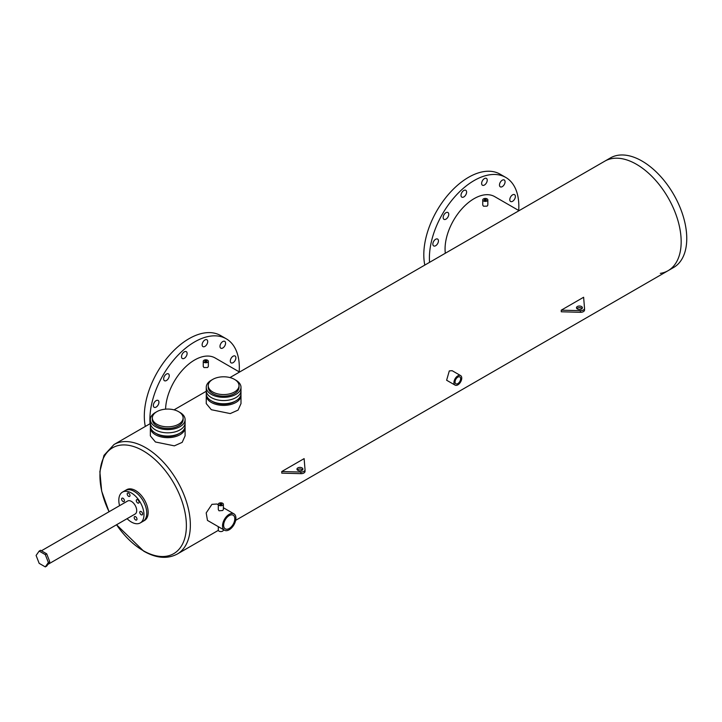 <?xml version="1.0" encoding="UTF-8"?>
<svg xmlns="http://www.w3.org/2000/svg" width="722" height="722" viewBox="0 0 722 722"><rect width="100%" height="100%" fill="white"/><g stroke="black" fill="none" stroke-linecap="round" stroke-linejoin="round"><path stroke-width="1.08" d="M185.094 419.572L185.094 422.794A17.364 10.027 180 0 1 174.372 432.063A17.364 10.027 180 0 1 155.447 429.888A17.364 10.027 180 0 1 150.356 422.794L150.356 426.025A17.364 10.027 0 0 0 155.447 433.11A17.364 10.027 0 0 0 174.372 435.285A17.364 10.027 0 0 0 185.094 426.025L185.094 422.794A17.364 10.027 180 0 1 174.372 432.063A17.364 10.027 180 0 1 155.447 429.888A17.364 10.027 180 0 1 150.356 422.794L150.356 419.572A17.364 10.027 0 0 0 155.447 426.657A17.364 10.027 0 0 0 174.372 428.832A17.364 10.027 0 0 0 185.094 419.572A17.364 10.027 0 0 0 180.004 412.479A17.364 10.027 0 0 0 179.264 412.072M152.333 417.957L152.333 419.572A15.388 8.89 0 0 0 156.845 425.854A15.388 8.89 0 0 0 173.614 427.776A15.388 8.89 0 0 0 183.117 419.572L183.117 417.957A15.388 8.89 0 0 0 178.614 411.675A15.388 8.89 0 0 0 161.836 409.744A15.388 8.89 0 0 0 152.333 417.957A15.388 8.89 0 0 0 156.845 424.238A15.388 8.89 0 0 0 173.614 426.16A15.388 8.89 0 0 0 183.117 417.957M156.187 412.072A17.364 10.027 0 0 0 150.356 419.572M240.995 387.29L240.995 390.521A17.364 10.027 180 0 1 230.273 399.789A17.364 10.027 180 0 1 211.347 397.614A17.364 10.027 180 0 1 206.257 390.521L206.257 393.752A17.364 10.027 0 0 0 211.347 400.836A17.364 10.027 0 0 0 230.273 403.011A17.364 10.027 0 0 0 240.995 393.752L240.995 390.521A17.364 10.027 180 0 1 230.273 399.789A17.364 10.027 180 0 1 211.347 397.614A17.364 10.027 180 0 1 206.257 390.521L206.257 387.29A17.364 10.027 0 0 0 211.347 394.383A17.364 10.027 0 0 0 230.273 396.558A17.364 10.027 0 0 0 240.995 387.29A17.364 10.027 0 0 0 235.904 380.205A17.364 10.027 0 0 0 235.164 379.799M208.234 385.683L208.234 387.29A15.388 8.89 0 0 0 212.746 393.58A15.388 8.89 0 0 0 229.515 395.503A15.388 8.89 0 0 0 239.018 387.29L239.018 385.683A15.388 8.89 0 0 0 234.515 379.393A15.388 8.89 0 0 0 217.737 377.471A15.388 8.89 0 0 0 208.234 385.683A15.388 8.89 0 0 0 212.746 391.965A15.388 8.89 0 0 0 229.515 393.887A15.388 8.89 0 0 0 239.018 385.683M212.088 379.799A17.364 10.027 0 0 0 206.257 387.29M139.779 512.358A1.976 1.137 -120 0 0 140.637 514.344A1.976 1.137 -120 0 0 142.162 514.876A1.976 1.137 -120 0 0 142.577 513.965A1.976 1.137 -120 0 0 141.711 511.979A1.976 1.137 -120 0 0 140.185 511.447A1.976 1.137 -120 0 0 139.779 512.358M134.184 517.512A1.976 1.137 -120 0 0 135.05 519.506A1.976 1.137 -120 0 0 136.575 520.03A1.976 1.137 -120 0 0 136.981 519.127A1.976 1.137 -120 0 0 136.124 517.142A1.976 1.137 -120 0 0 134.599 516.609A1.976 1.137 -120 0 0 134.184 517.512M121.612 499.073A1.976 1.137 -120 0 0 122.469 501.059A1.976 1.137 -120 0 0 123.994 501.591A1.976 1.137 -120 0 0 124.401 500.689A1.976 1.137 -120 0 0 123.543 498.694A1.976 1.137 -120 0 0 122.018 498.171A1.976 1.137 -120 0 0 121.612 499.073M127.198 493.911A1.976 1.137 -120 0 0 128.065 495.906A1.976 1.137 -120 0 0 129.59 496.429A1.976 1.137 -120 0 0 129.996 495.527A1.976 1.137 -120 0 0 129.13 493.541A1.976 1.137 -120 0 0 127.614 493.009A1.976 1.137 -120 0 0 127.198 493.911M136.287 500.554A1.976 1.137 -120 0 0 137.144 502.548A1.976 1.137 -120 0 0 138.669 503.072A1.976 1.137 -120 0 0 139.075 502.169A1.976 1.137 -120 0 0 138.218 500.184A1.976 1.137 -120 0 0 136.693 499.651A1.976 1.137 -120 0 0 136.287 500.554M47.878 564.405L135.149 514.019A7.509 4.332 -120 0 0 136.702 510.58A7.509 4.332 -120 0 0 133.426 503.026A7.509 4.332 -120 0 0 127.641 501.014L41.434 550.778M127.09 518.676A17.788 10.27 -120 0 0 140.285 522.918A17.788 10.27 -120 0 0 143.967 514.777A17.788 10.27 -120 0 0 136.205 496.871A17.788 10.27 -120 0 0 122.496 492.106A17.788 10.27 -120 0 0 118.814 500.256A17.788 10.27 -120 0 0 119.572 505.662M146.765 513.162A17.788 10.27 -120 0 0 139.003 495.265A17.788 10.27 -120 0 0 125.294 490.5A17.788 10.27 60 0 1 134.184 491.375A17.788 10.27 60 0 1 145.808 507.052A17.788 10.27 60 0 1 143.082 521.302A17.788 10.27 -120 0 0 146.765 513.162M229.957 377.579L604.828 161.15A63.247 36.515 60 0 1 636.452 164.282A63.247 36.515 60 0 1 677.768 220.011A63.247 36.515 60 0 1 668.067 270.696A63.247 36.515 60 0 1 660.323 273.367M642.038 161.06A63.247 36.515 60 0 1 683.355 216.79A63.247 36.515 60 0 1 673.662 267.465L668.067 270.696A63.247 36.515 60 0 0 677.768 220.011A63.247 36.515 60 0 0 636.452 164.282A63.247 36.515 60 0 0 604.828 161.15L610.415 157.928A63.247 36.515 60 0 1 642.038 161.06M302.545 469.914A2.96 1.715 0 0 0 302.031 469.517A2.96 1.715 0 0 0 297.32 469.914M302.031 467.901A2.96 1.715 0 0 0 298.8 467.531A2.96 1.715 0 0 0 296.968 469.11A2.96 1.715 0 0 0 297.834 470.32A2.96 1.715 0 0 0 301.065 470.69A2.96 1.715 0 0 0 302.897 469.11A2.96 1.715 0 0 0 302.031 467.901M281.76 471.529L300.903 472.053A3.953 2.283 0 0 0 305.036 469.778A3.953 2.283 0 0 0 305.036 469.67L304.124 458.623L281.76 471.529L281.76 473.145L300.903 473.668A3.953 2.283 0 0 0 305.036 471.394A3.953 2.283 0 0 0 305.036 471.286L305.036 469.887M582.049 308.547A2.96 1.715 0 0 0 581.526 308.141A2.96 1.715 0 0 0 576.815 308.547M581.526 306.534A2.96 1.715 0 0 0 578.295 306.164A2.96 1.715 0 0 0 576.463 307.743A2.96 1.715 0 0 0 577.338 308.953A2.96 1.715 0 0 0 580.569 309.323A2.96 1.715 0 0 0 582.392 307.743A2.96 1.715 0 0 0 581.526 306.534M583.62 297.256L561.265 310.162L580.398 310.686A3.953 2.283 0 0 0 584.54 308.411A3.953 2.283 0 0 0 584.531 308.303L583.62 297.256M561.265 310.162L561.265 311.778L580.398 312.301A3.953 2.283 0 0 0 584.54 310.018A3.953 2.283 0 0 0 584.531 309.909L584.531 308.52M45.296 566.896L46.695 566.084L49.764 561.725L46.695 553.819L40.567 550.281L39.168 551.085L36.1 555.453L39.168 563.35L45.296 566.896L48.365 562.528L49.764 561.725M48.365 562.528L45.296 554.631L46.695 553.819M45.296 554.631L39.168 551.085M204.922 339.954A3.953 2.283 -60 0 1 206.898 339.755A3.953 2.283 -60 0 1 207.503 342.923A3.953 2.283 -60 0 1 204.922 346.407A3.953 2.283 -60 0 1 202.945 346.605A3.953 2.283 -60 0 1 202.34 343.437A3.953 2.283 -60 0 1 204.922 339.954M222.782 341.551A3.953 2.283 -60 0 1 224.759 341.353A3.953 2.283 -60 0 1 225.363 344.52A3.953 2.283 -60 0 1 222.782 348.004A3.953 2.283 -60 0 1 220.806 348.203A3.953 2.283 -60 0 1 220.192 345.035A3.953 2.283 -60 0 1 222.782 341.551M233.089 356.217A3.953 2.283 -60 0 1 235.065 356.018A3.953 2.283 -60 0 1 235.67 359.186A3.953 2.283 -60 0 1 233.089 362.67A3.953 2.283 -60 0 1 231.112 362.868A3.953 2.283 -60 0 1 230.508 359.7A3.953 2.283 -60 0 1 233.089 356.217M156.142 400.638A3.953 2.283 -60 0 1 158.118 400.439A3.953 2.283 -60 0 1 158.723 403.607A3.953 2.283 -60 0 1 156.142 407.091A3.953 2.283 -60 0 1 154.165 407.289A3.953 2.283 -60 0 1 153.56 404.121A3.953 2.283 -60 0 1 156.142 400.638M166.448 374.068A3.953 2.283 -60 0 1 168.425 373.87A3.953 2.283 -60 0 1 169.038 377.037A3.953 2.283 -60 0 1 166.448 380.521A3.953 2.283 -60 0 1 164.472 380.72A3.953 2.283 -60 0 1 163.867 377.552A3.953 2.283 -60 0 1 166.448 374.068M184.309 351.858A3.953 2.283 -60 0 1 186.285 351.659A3.953 2.283 -60 0 1 186.89 354.827A3.953 2.283 -60 0 1 184.309 358.311A3.953 2.283 -60 0 1 182.332 358.509A3.953 2.283 -60 0 1 181.727 355.341A3.953 2.283 -60 0 1 184.309 351.858M150.059 423.706A63.247 36.515 -60 0 1 194.615 341.921A63.247 36.515 -60 0 1 226.239 338.789A63.247 36.515 -60 0 1 239.199 371.857M145.312 426.449A63.247 36.515 -60 0 1 189.029 338.69A63.247 36.515 -60 0 1 220.643 335.559L226.239 338.789M484.426 178.587A3.953 2.283 -60 0 1 486.402 178.388A3.953 2.283 -60 0 1 487.007 181.556A3.953 2.283 -60 0 1 484.426 185.04A3.953 2.283 -60 0 1 482.449 185.238A3.953 2.283 -60 0 1 481.845 182.07A3.953 2.283 -60 0 1 484.426 178.587M502.277 180.184A3.953 2.283 -60 0 1 504.254 179.986A3.953 2.283 -60 0 1 504.858 183.153A3.953 2.283 -60 0 1 502.277 186.637A3.953 2.283 -60 0 1 500.301 186.836A3.953 2.283 -60 0 1 499.696 183.668A3.953 2.283 -60 0 1 502.277 180.184M512.584 194.85A3.953 2.283 -60 0 1 514.56 194.651A3.953 2.283 -60 0 1 515.165 197.819A3.953 2.283 -60 0 1 512.584 201.303A3.953 2.283 -60 0 1 510.607 201.501A3.953 2.283 -60 0 1 510.003 198.333A3.953 2.283 -60 0 1 512.584 194.85M435.646 239.271A3.953 2.283 -60 0 1 437.622 239.072A3.953 2.283 -60 0 1 438.227 242.24A3.953 2.283 -60 0 1 435.646 245.724A3.953 2.283 -60 0 1 433.669 245.922A3.953 2.283 -60 0 1 433.065 242.754A3.953 2.283 -60 0 1 435.646 239.271M445.952 212.701A3.953 2.283 -60 0 1 447.929 212.503A3.953 2.283 -60 0 1 448.533 215.67A3.953 2.283 -60 0 1 445.952 219.154A3.953 2.283 -60 0 1 443.976 219.353A3.953 2.283 -60 0 1 443.371 216.185A3.953 2.283 -60 0 1 445.952 212.701M463.804 190.491A3.953 2.283 -60 0 1 465.78 190.292A3.953 2.283 -60 0 1 466.394 193.46A3.953 2.283 -60 0 1 463.804 196.944A3.953 2.283 -60 0 1 461.827 197.142A3.953 2.283 -60 0 1 461.223 193.974A3.953 2.283 -60 0 1 463.804 190.491M429.563 262.339A63.247 36.515 -60 0 1 474.119 180.554A63.247 36.515 -60 0 1 505.734 177.413A63.247 36.515 -60 0 1 518.703 210.49M424.807 265.082A63.247 36.515 -60 0 1 468.524 177.323A63.247 36.515 -60 0 1 500.147 174.192L505.734 177.413M485.996 199.507A0.984 0.569 0 0 0 484.597 200.319A0.984 0.569 0 0 0 485.996 199.507M206.492 360.883A0.984 0.569 0 0 0 205.093 361.686A0.984 0.569 0 0 0 206.492 360.883M229.217 528.495A7.906 4.567 120 0 0 234.379 521.528A7.906 4.567 120 0 0 233.17 515.192A7.906 4.567 120 0 0 229.217 515.58A7.906 4.567 120 0 0 224.055 522.548A7.906 4.567 120 0 0 225.264 528.883A7.906 4.567 120 0 0 229.217 528.495M457.847 383.581A3.953 2.283 120 0 0 460.428 380.097A3.953 2.283 120 0 0 459.824 376.929A3.953 2.283 120 0 0 457.847 377.128A3.953 2.283 120 0 0 455.266 380.611A3.953 2.283 120 0 0 455.871 383.779A3.953 2.283 120 0 0 457.847 383.581M221.528 503.884A0.984 0.569 0 0 0 220.138 504.687A0.984 0.569 0 0 0 221.528 503.884M483.496 200.951A2.545 1.471 0 0 0 486.267 201.276A2.545 1.471 0 0 0 487.837 199.913A2.545 1.471 0 0 0 487.097 198.875A2.545 1.471 0 0 0 484.318 198.559A2.545 1.471 0 0 0 482.747 199.913A2.545 1.471 0 0 0 483.496 200.951M482.747 199.913L482.747 205.129L483.496 206.203L487.097 206.14L487.837 205.129L487.837 199.913M203.992 362.318A2.545 1.471 0 0 0 206.772 362.643A2.545 1.471 0 0 0 208.342 361.28A2.545 1.471 0 0 0 207.593 360.242A2.545 1.471 0 0 0 204.822 359.926A2.545 1.471 0 0 0 203.252 361.28A2.545 1.471 0 0 0 203.992 362.318M203.252 361.28L203.252 366.496L203.992 367.57L207.593 367.507L208.342 366.496L208.342 361.28M212.088 401.242A15.388 8.89 0 0 0 212.746 401.649A15.388 8.89 0 0 0 235.164 401.242M206.321 394.555A17.364 10.027 0 0 0 206.257 395.367L206.257 403.607L211.347 409.717L230.255 413.58L238.079 410.096L240.995 403.607L240.995 395.367A17.364 10.027 0 0 0 240.94 394.555M206.257 395.367A17.364 10.027 0 0 0 211.347 402.452A17.364 10.027 0 0 0 230.273 404.627A17.364 10.027 0 0 0 240.995 395.367M156.187 433.516A15.388 8.89 0 0 0 156.845 433.922A15.388 8.89 0 0 0 179.264 433.516M150.42 426.828A17.364 10.027 0 0 0 150.356 427.641L150.356 435.88L155.447 441.99L174.354 445.853L182.179 442.369L185.094 435.88L185.094 427.641A17.364 10.027 0 0 0 185.04 426.828M150.356 427.641A17.364 10.027 0 0 0 155.447 434.725A17.364 10.027 0 0 0 174.372 436.9A17.364 10.027 0 0 0 185.094 427.641M218.288 504.804L216.925 504.019L211.943 504.335L206.194 512.918L207.467 520.409L224.488 530.228A9.458 5.46 120 0 0 229.217 529.758A9.458 5.46 120 0 0 235.399 521.428A9.458 5.46 120 0 0 233.946 513.847A9.458 5.46 120 0 0 229.217 514.308A9.458 5.46 120 0 0 223.035 522.647A9.458 5.46 120 0 0 224.488 530.228M455.095 385.124L446.62 380.241L449.292 370.918L452.134 370.693L460.6 375.584A5.505 3.177 120 0 0 457.847 375.855A5.505 3.177 120 0 0 454.246 380.711A5.505 3.177 120 0 0 455.095 385.124A5.505 3.177 120 0 0 457.847 384.853A5.505 3.177 120 0 0 461.448 379.998A5.505 3.177 120 0 0 460.6 375.584M223.378 504.29L223.378 509.615L222.629 510.508L219.037 510.797L218.288 509.615L218.288 504.29A2.545 1.471 0 0 0 219.037 505.328A2.545 1.471 0 0 0 221.807 505.644A2.545 1.471 0 0 0 223.378 504.29A2.545 1.471 0 0 0 222.629 503.252A2.545 1.471 0 0 0 219.858 502.927A2.545 1.471 0 0 0 218.288 504.29M122.496 492.106L126.693 489.687A17.788 10.27 60 0 1 135.583 490.572A17.788 10.27 60 0 1 147.207 506.248A17.788 10.27 60 0 1 144.481 520.499L140.285 522.918M218.288 526.654L218.288 530.11A2.545 1.471 0 0 0 219.037 531.148A2.545 1.471 0 0 0 221.807 531.464A2.545 1.471 0 0 0 223.378 530.11L223.378 529.587M445.321 253.242A41.082 23.718 -60 0 1 474.119 198.64A41.082 23.718 -60 0 1 494.66 196.61L519.037 210.68M165.582 409.157A41.082 23.718 -60 0 1 194.615 360.007A41.082 23.718 -60 0 1 215.156 357.977L239.533 372.056M300.903 472.053L300.903 473.668M580.398 310.686L580.398 312.301M109.04 511.745L101.685 491.186L99.862 471.628L103.986 455.356L114.013 444.526A63.247 36.515 60 0 1 145.636 447.658A63.247 36.515 60 0 1 186.953 503.387A63.247 36.515 60 0 1 177.251 554.063L218.324 530.354M177.251 554.063C167.323 559.252 156.123 558.268 143.66 551.13L116.549 524.759A61.135 35.297 -120 0 0 143.164 550.633A61.135 35.297 -120 0 0 186.384 525.679A61.135 35.297 -120 0 0 143.164 450.808A61.135 35.297 -120 0 0 104.32 456.394A61.135 35.297 -120 0 0 109.067 511.727M305.036 469.778L305.036 471.394M584.54 308.411L584.54 310.018M235.67 520.336L668.067 270.696M223.378 507.737L233.946 513.847M114.013 444.526L150.356 423.534M174.056 409.852L206.257 391.261"/></g></svg>
